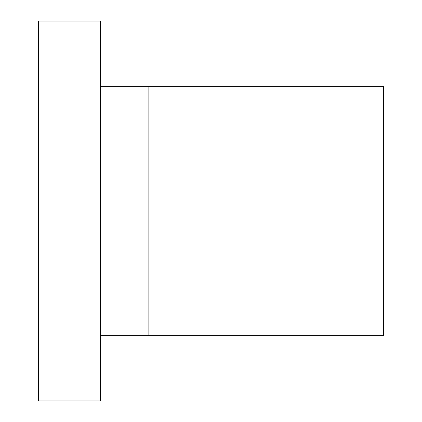 <?xml version="1.0" encoding="UTF-8"?>
<svg xmlns="http://www.w3.org/2000/svg" width="422" height="422" viewBox="0 0 422 422"><rect width="100%" height="100%" fill="white"/><g stroke="black" fill="none" stroke-linecap="round" stroke-linejoin="round"><path stroke-width="0.63" d="M100.515 211L100.515 21.1L38.365 21.1L38.365 400.9L100.515 400.9L100.515 211M148.85 86.7L383.635 86.7L383.635 335.3L148.85 335.3L148.85 86.684L100.515 86.684M148.85 335.316L100.515 335.316"/></g></svg>
